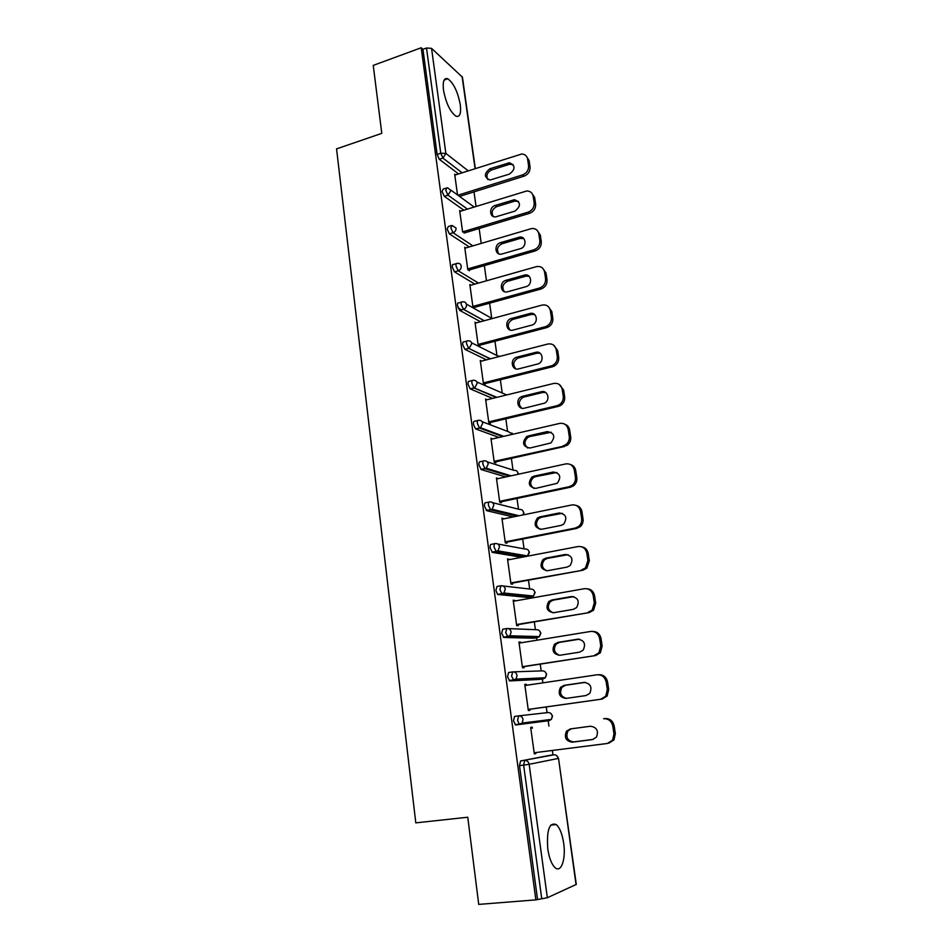 <?xml version="1.0" encoding="UTF-8"?>
<svg xmlns="http://www.w3.org/2000/svg" width="952" height="952" viewBox="0 0 952 952"><rect width="100%" height="100%" fill="white"/><g stroke="black" fill="none" stroke-linecap="round" stroke-linejoin="round"><path stroke-width="1.43" d="M563.667 843.186C562.239 834 559.776 827.788 556.277 824.563C549.316 822.052 546.496 830.192 547.793 848.994C549.209 858.204 551.66 864.452 555.135 867.712C561.252 873.27 566.083 858.763 563.667 843.186M460.292 104.779C457.805 91.797 453.628 83.121 447.797 78.766C444.001 77.564 442.561 81.336 443.489 90.095C446.012 103.161 450.153 111.86 455.948 116.18C459.816 117.405 461.268 113.609 460.292 104.779M486.96 509.772L487.436 510.558M552.981 754.936L552.35 750.45M548.935 726.078L548.054 719.819M547.055 712.679L546.246 706.955M542.866 682.858L542.331 678.99M542.319 678.895L542.176 677.883M541.188 670.91L540.236 664.127M536.892 640.208L536.547 637.757M536.511 637.578L536.369 636.531M535.417 629.688L534.31 621.87M530.99 598.142L530.835 597.059M530.799 596.785L530.645 595.738M529.705 589.002L528.467 580.173M525.147 556.527L525.004 555.516M524.076 548.84L522.696 539.034M518.507 509.201L516.995 498.432M513.021 470.05L511.379 458.364M507.594 431.411L505.833 418.82M502.251 393.247L500.359 379.777M496.956 355.56L494.957 341.232M491.744 318.337L489.614 303.176M486.472 280.792L484.342 265.608M481.224 243.379L479.142 228.504M476.048 206.429L474.001 191.864M576.043 884.658L558.515 758.363L576.293 884.42L547.352 897.736L535.857 899.866L478.725 904.4L467.765 817.232L415.798 822.861L336.556 148.881L381.788 133.351L373.243 65.391L421.212 47.755L422.938 49.325L437.111 154.426L440.752 153.224L426.496 48.017L422.938 49.325M426.496 48.017L431.553 48.362L462.434 77.183L475.322 168.54M535.857 899.866L421.212 47.755M457.531 194.934L454.675 174.204L455.58 174.882M537.499 899.128L519.506 765.622L520.565 760.969L550.077 755.293M458.531 173.93L439.3 159.281L437.111 154.426M518.828 715.844L548.019 712.56C550.28 712.501 551.696 713.679 552.267 716.094L551.375 719.403L549.161 720.64L515.71 724.96L513.473 720.89L514.556 716.439L518.638 715.868C521.006 715.797 522.481 717.046 523.064 719.593L522.112 723.08L519.804 724.401L515.71 724.96M539.51 679.419L509.76 680.918L507.523 676.789L508.618 672.517L512.521 671.922M533.846 638.197L503.894 637.483L501.668 633.294L502.775 629.201L506.523 628.57M528.253 597.511L497.646 594.465L495.885 590.383L497.003 586.48L500.609 585.813M521.636 557.301L492.398 552.386L490.173 548.066C489.947 545.627 490.328 544.389 491.303 544.33L494.778 543.64M513.188 516.924L486.769 510.7L484.544 506.309C484.33 503.917 484.711 502.727 485.687 502.739L489.03 502.037M505.75 476.964L481.212 469.562L478.999 465.123C478.773 462.767 479.165 461.637 480.153 461.72L483.366 460.994M498.931 437.456L475.524 428.876L473.513 424.473C473.299 422.164 473.691 421.082 474.679 421.236L477.773 420.498M492.517 398.412L470.169 388.844L468.11 384.37C467.896 382.085 468.289 381.062 469.288 381.276L472.263 380.526M486.412 359.844L464.897 349.348L462.767 344.791C462.565 342.541 462.958 341.566 463.957 341.851L466.837 341.09M480.522 321.74L459.685 310.376L457.507 305.723C457.305 303.521 457.71 302.593 458.709 302.938L461.482 302.165M474.81 284.101L454.509 271.879L452.307 267.167C452.117 265.049 452.498 264.156 453.461 264.489L456.234 263.68M469.265 246.925L449.368 233.859L447.178 229.099L448.273 226.54L451.058 225.684M463.838 210.202L444.298 196.326L442.109 191.53L443.156 189.055L445.941 188.175M460.625 211.189L459.661 210.511L462.636 232.121M465.754 247.96L464.719 247.282L467.801 269.761M469.419 270.761L469.312 269.94M470.966 285.183L469.836 284.505L472.977 307.413M474.596 308.317L474.453 307.353M476.262 322.883L475.012 322.216L478.202 345.409M479.808 346.219L479.677 345.243M481.641 361.07L480.26 360.403L483.485 383.894L485.092 384.608L484.949 383.62M487.115 399.733L485.568 399.078L488.84 422.878L490.435 423.497L490.304 422.486M492.565 438.932L490.946 438.265L494.267 462.375L495.861 462.886L495.718 461.863M498.027 478.654L496.408 477.952L499.764 502.37L501.347 502.787L501.204 501.752M503.572 518.899L501.93 518.162L505.322 542.914L506.916 543.211L506.773 542.164M509.177 559.669L507.523 558.907L510.974 583.981L512.557 584.171L512.402 583.112M514.865 600.986L513.199 600.188L516.686 625.607L518.269 625.678L518.114 624.607M520.625 642.862L520.518 642.064L518.947 642.029L522.481 667.78L524.052 667.745L523.897 666.662M526.468 685.297L526.337 684.345L524.766 684.428L528.348 710.537L529.919 710.37L529.764 709.276M532.382 728.304L532.239 727.197L530.669 727.411L534.31 753.877L535.869 753.591L535.726 752.556M492.553 438.836L491.077 439.169M498.003 478.416L496.516 478.749M503.513 518.531L502.025 518.828M509.106 559.157L507.594 559.455M514.782 600.331L513.247 600.605M520.518 642.064L518.983 642.314M526.337 684.345L524.79 684.571M535.869 753.591L534.298 753.782M486.186 509.927L486.531 510.605M527.61 159.174L528.562 165.565L530.038 166.85L529.074 160.471L527.61 159.174C526.932 155.95 524.992 154.224 521.791 153.986L454.806 175.132M530.038 166.85C530.252 171.289 528.277 174.394 524.088 176.156L522.6 174.894L457.924 195.22M522.6 174.894C526.801 173.121 528.788 170.015 528.562 165.565M489.899 168.754C483.854 173.585 483.913 177.346 490.054 180.023L509.451 174.085C515.52 169.337 515.52 165.553 509.463 162.756L489.899 168.754L491.446 170.003C487.079 172.336 485.889 175.537 487.888 179.595M526.325 156.164L529.074 160.471M524.088 176.156L459.542 196.398M513.164 164.553L509.344 164.303L491.446 170.003M533.191 196.302L534.155 202.788L535.619 203.978L534.655 197.516L533.191 196.302C532.406 192.78 530.252 191.019 526.706 190.995L459.792 211.451M535.619 203.978C535.845 208.464 533.858 211.57 529.633 213.296L528.158 212.129L462.601 231.907M528.158 212.129C532.382 210.404 534.381 207.286 534.155 202.788M495.171 205.477C488.781 207.131 489.352 217.853 495.778 216.842L514.889 211.142C521.125 206.096 520.982 202.276 514.437 199.694L495.171 205.477L496.718 206.643C492.196 209.059 491.053 212.332 493.291 216.473M531.704 193.018L534.655 197.516M529.633 213.296L464.029 233.061M518.483 201.36L514.746 201.122L496.718 206.643M538.844 233.918L539.82 240.475L541.283 241.582L540.296 235.037L538.844 233.918C537.939 230.075 535.548 228.278 531.656 228.528L464.85 248.234M541.283 241.582C541.51 246.116 539.498 249.234 535.25 250.923L533.774 249.852L467.694 268.94M533.774 249.852C538.035 248.151 540.058 245.033 539.82 240.475M500.502 242.665C493.802 244.343 494.861 255.648 501.597 254.101L520.399 248.662C527.122 247.008 526.17 235.763 519.447 237.143L500.502 242.665L502.049 243.748C497.384 246.247 496.289 249.602 498.777 253.827M537.13 230.336L540.296 235.037M535.25 250.923L468.479 270.178M523.838 238.619L520.232 238.405L502.049 243.748M544.568 272.022L545.567 278.662L547.019 279.662L546.02 273.034L544.568 272.022C543.533 267.833 540.891 266.024 536.654 266.584L469.967 285.469M547.019 279.662C547.257 284.255 545.222 287.385 540.938 289.027L539.463 288.051L472.846 306.449M539.463 288.051C543.77 286.397 545.793 283.268 545.567 278.662M505.917 280.34C498.86 282.03 500.478 293.942 507.499 291.8L525.968 286.671C533.06 284.993 531.525 273.117 524.504 275.104L505.917 280.34L507.452 281.328C502.62 283.922 501.597 287.373 504.37 291.669M542.592 268.119L546.02 273.034M540.938 289.027L473.394 307.651M529.241 276.366L526.004 276.116L507.452 281.328M461.601 309.864L458.055 307.912M550.363 310.614L551.375 317.337L552.826 318.254L551.815 311.53L550.363 310.614C549.245 306.199 546.46 304.366 542.009 305.104L475.143 323.192M552.826 318.254C553.1 322.561 551.279 325.62 547.352 327.428L545.234 326.75L478.059 344.434M545.234 326.75L545.889 326.548C549.828 324.727 551.66 321.669 551.375 317.337M511.391 318.492L511.129 318.575C504.191 320.503 506.131 332.212 513.057 330.082L532.061 325.037C538.987 322.918 536.821 311.352 529.919 313.517L511.391 318.492L512.664 319.467C507.868 322.288 507 325.798 510.058 330.011M548.09 306.389L551.815 311.53M546.698 327.631L478.487 345.552M534.691 314.577L531.406 314.422L512.926 319.384M556.242 349.717L557.265 356.536L558.705 357.333L557.682 350.538L556.242 349.717C555.099 345.243 552.291 343.351 547.805 344.029L480.391 361.391M558.705 357.333C559.026 361.367 557.396 364.354 553.838 366.282L552.529 366.746L551.077 365.961L483.342 382.906M551.077 365.961L552.386 365.508C555.956 363.569 557.586 360.582 557.265 356.536M516.936 357.143L516.21 357.393C509.606 359.725 511.938 370.875 518.626 368.888L538.273 363.854C544.83 361.32 542.271 350.336 535.619 352.371L516.936 357.143L518.471 357.94L517.733 358.178C513.164 361.296 512.533 364.854 515.841 368.852M553.612 345.148L557.682 350.538M552.529 366.746L483.616 383.953M540.177 353.287L537.106 353.18L518.471 357.94M562.192 389.332L563.239 396.246L564.667 396.948L563.632 390.058L562.192 389.332C561.049 384.798 558.205 382.847 553.683 383.466L485.71 400.078M564.667 396.948C565 400.709 563.572 403.6 560.371 405.623L558.443 406.361L556.991 405.695L488.697 421.879M556.991 405.695L558.931 404.945C562.132 402.922 563.572 400.018 563.239 396.246M522.565 396.294L521.375 396.734C515.139 399.447 517.805 410.05 524.266 408.194L544.544 403.16C550.708 400.245 547.817 389.844 541.39 391.736L522.565 396.294L524.088 396.996L522.898 397.424C518.543 400.84 518.162 404.433 521.744 408.194M559.169 384.406L563.632 390.058M558.443 406.361L488.828 422.843M545.686 392.498L542.878 392.438L524.088 396.996M568.225 429.483L569.284 436.48L570.712 437.075L569.653 430.09L568.225 429.483C567.071 424.878 564.203 422.855 559.645 423.426L491.089 439.277M570.712 437.075C571.057 440.597 569.808 443.394 566.952 445.453L494.124 461.351M563.001 445.952L565.512 444.882C568.38 442.811 569.629 440.014 569.284 436.48M528.253 435.968L526.635 436.611C521.696 442.799 522.815 446.595 529.99 448.023L550.875 442.966C555.647 436.682 554.433 432.898 547.245 431.613L528.253 435.968L529.776 436.552L528.158 437.194C524.028 440.907 523.897 444.524 527.765 448.059M564.738 424.175C567.452 425.127 569.094 427.103 569.653 430.09M564.441 446.512L494.243 462.196M551.244 432.232L529.776 436.552M574.342 470.157L575.413 477.261L576.829 477.749L575.758 470.669L574.342 470.157C573.163 465.492 570.272 463.41 565.678 463.921L496.539 478.975M576.829 477.749C577.186 481.034 576.091 483.723 573.556 485.806L570.51 487.198L569.07 486.746L499.622 501.347M569.07 486.746L572.128 485.341C574.675 483.259 575.77 480.558 575.413 477.261M534.024 476.155L532.001 477.023C527.479 483.259 528.741 487.043 535.774 488.376L557.241 483.295C561.573 476.976 560.216 473.215 553.183 472.025L534.024 476.155L535.536 476.643L533.513 477.511C529.621 481.51 529.752 485.163 533.905 488.447M570.319 464.481C573.318 465.361 575.127 467.42 575.758 470.669M570.51 487.198L499.717 502.061M556.825 472.489L535.536 476.643M580.542 511.391L581.624 518.59L583.029 518.959L581.958 511.783L580.542 511.391C579.351 506.654 576.436 504.512 571.795 504.965L502.073 519.197M583.029 518.959C583.386 522.041 582.445 524.623 580.196 526.706L576.662 528.431L575.234 528.086L505.179 541.866M575.234 528.086L578.78 526.349C581.029 524.266 581.981 521.684 581.624 518.59M539.867 516.888L537.475 517.995C533.358 524.255 534.75 528.015 541.652 529.264L561.014 525.421L563.655 524.159C567.57 517.817 566.083 514.092 559.193 512.973L539.867 516.888L541.379 517.257L538.987 518.364C535.322 522.66 535.702 526.325 540.153 529.348M575.912 505.333C579.232 506.107 581.244 508.261 581.958 511.783M576.662 528.431L505.262 542.462M562.43 513.295L541.379 517.257M586.825 553.183L587.919 560.478L589.324 560.74L588.229 553.469L586.825 553.183C585.611 548.376 582.672 546.162 577.995 546.555L507.666 559.954M589.324 560.74L586.872 568.154L582.898 570.224L510.819 582.922M581.482 569.998L585.456 567.916L587.919 560.478M545.793 558.158L543.057 559.502C539.32 565.785 540.831 569.522 547.602 570.7L567.13 567.095L570.117 565.571C573.639 559.229 572.033 555.528 565.286 554.481L545.793 558.158L547.293 558.419L544.568 559.752C541.117 564.357 541.783 568.047 546.543 570.795M581.529 546.769C585.183 547.388 587.42 549.625 588.229 553.469M582.898 570.224L510.891 583.386M568.082 554.659L547.293 558.419M593.191 595.547L594.298 602.937L595.69 603.08L594.583 595.714L593.191 595.547C591.965 590.657 589.002 588.384 584.266 588.717L513.342 601.259M595.69 603.08L593.572 610.184L589.228 612.588L516.543 624.536M587.812 612.481L592.18 610.065L594.298 602.937M551.803 599.986L548.757 601.569C545.353 607.852 546.983 611.565 553.624 612.707L573.33 609.339L576.615 607.566C579.792 601.224 578.078 597.558 571.462 596.547L551.803 599.986L553.29 600.129L550.256 601.7C547.031 606.626 547.959 610.315 553.041 612.767M587.17 588.788C591.18 589.205 593.655 591.513 594.583 595.714M589.228 612.588L516.579 624.869M573.758 596.618L553.29 600.129M599.641 638.494L600.771 645.991L602.152 646.003L601.033 638.53L599.641 638.494C598.403 633.532 595.405 631.188 590.645 631.45L519.09 643.112M602.152 646.003L600.331 652.81L595.631 655.535L522.327 666.697M594.226 655.547L598.939 652.822L600.771 645.991M557.884 642.386L554.564 644.195C551.482 650.466 553.207 654.167 559.74 655.273L579.625 652.156L583.183 650.133C586.039 643.814 584.219 640.172 577.721 639.185L557.884 642.386L559.371 642.41L556.051 644.218C553.064 649.454 554.266 653.143 559.657 655.285M592.822 631.426C597.225 631.581 599.962 633.949 601.033 638.53M595.631 655.535L522.362 666.9M579.482 639.185L559.371 642.41M606.186 682.037L607.328 689.629L608.709 689.522L607.566 681.953L606.186 682.037C604.937 677.003 601.914 674.575 597.094 674.778L524.921 685.523M608.709 689.522L607.138 696.055L602.128 699.066L528.205 709.43M600.736 699.208L605.746 696.174L607.328 689.629M564.06 685.357L560.478 687.392C557.693 693.663 559.502 697.34 565.928 698.423L585.992 695.555L589.788 693.318C592.37 687.011 590.454 683.381 584.064 682.417L564.06 685.357L565.536 685.273L561.966 687.284C559.205 692.925 560.704 696.614 566.476 698.351M598.534 674.706C603.318 674.54 606.329 676.943 607.566 681.953M602.128 699.066L528.205 709.49M585.242 682.37L565.536 685.273M612.814 726.186L613.981 733.885L615.349 733.647L614.183 725.971L612.814 726.186C611.553 721.069 608.495 718.582 603.639 718.712L605.032 718.522C609.875 718.391 612.933 720.866 614.183 725.971M613.981 733.885L612.624 740.168L607.328 743.476L534.155 752.758M570.308 728.934L566.511 731.172C563.977 737.419 565.881 741.096 572.212 742.179L592.453 739.573L596.476 737.11C598.784 730.827 596.785 727.209 590.49 726.245L570.308 728.934M615.349 733.647L613.992 739.906L608.721 743.214M571.283 728.804L567.987 730.946C565.464 737.181 567.368 740.834 573.687 741.917L593.31 739.395M431.553 48.362L445.869 153.415L468.217 170.825M475.072 168.623L462.089 76.529M462.089 172.788L442.942 158.08L440.752 153.224L445.869 153.415L442.942 158.08L439.3 159.281M520.565 760.969L553.957 754.805C556.23 754.769 557.67 755.983 558.241 758.435L529.157 764.301L547.352 897.736M541.747 898.795L523.636 765.111L519.506 765.622M529.157 764.301L523.636 765.111L524.695 760.458C527.075 760.422 528.562 761.707 529.157 764.301M467.42 209.095L447.975 195.172L450.927 190.495L447.785 187.853L446.821 187.889L445.786 190.364L447.975 195.172L444.298 196.326M472.87 245.854L453.069 232.74L449.368 233.859M478.44 283.065L458.233 270.796L454.509 271.879M466.373 304.093L492.172 318.587M484.175 320.741L463.469 309.34L459.709 310.388M471.573 342.779L497.967 356.06L500.193 356.286M490.09 358.892L468.765 348.396L464.981 349.396M476.797 381.954L506.571 394.89M496.23 397.508L474.144 387.976L470.324 388.928M482.033 421.653L508.594 431.78L512.521 434.314M502.668 436.599L479.582 428.067L475.726 428.971M487.269 461.875L514.009 470.371C516.163 470.133 517.507 471.121 518.043 473.346L518.067 474.286M509.51 476.155L485.092 468.705L481.212 469.562M492.505 502.644L519.506 509.451C521.672 509.237 523.029 510.248 523.564 512.509L523.195 514.889M516.972 516.163L490.685 509.879L486.769 510.7M497.741 544.008L525.064 549.03C527.241 548.84 528.61 549.887 529.157 552.172L527.36 556.206M525.433 556.575L496.349 551.625L492.398 552.386M502.977 585.98L530.692 589.121C532.894 588.955 534.274 590.038 534.822 592.358L533.513 596.035L531.775 596.88L502.097 593.929L498.11 594.643M527.955 597.558L532.12 596.809M508.225 628.582L536.392 629.724C538.618 629.605 540.01 630.712 540.558 633.068L539.403 636.614L537.499 637.602L507.916 636.817L503.894 637.483M533.644 638.233L537.737 637.554M513.497 671.862L542.164 670.874C544.413 670.779 545.817 671.922 546.377 674.302L545.353 677.729L543.283 678.847L509.76 680.918M539.403 679.431L543.413 678.824M549.97 719.569L549.161 720.64L519.173 724.186L522.112 723.08L551.375 719.403L552.553 716.071L550.78 713.381M554.04 754.793L550.006 755.305M456.044 228.052L451.962 225.41L450.879 227.98L453.069 232.74C455.139 231.883 456.139 230.325 456.044 228.052M461.232 266.096C460.768 264.037 459.518 263.133 457.484 263.383L457.186 263.406C456.222 263.061 455.841 263.954 456.044 266.072L458.233 270.796C460.328 269.963 461.327 268.393 461.232 266.096M484.259 320.717L463.553 309.317C465.611 308.472 466.587 306.913 466.492 304.64C465.968 302.438 464.624 301.522 462.458 301.891C461.458 301.546 461.065 302.474 461.268 304.676L463.553 309.317L459.685 310.376M464.897 349.348L469.134 348.277L471.811 343.684C471.288 341.447 469.931 340.507 467.741 340.852C466.754 340.566 466.361 341.542 466.563 343.779L468.682 348.361L490.47 358.797M470.169 388.844L474.786 387.75L477.202 383.24C476.666 380.978 475.298 380.003 473.096 380.324C472.109 380.098 471.728 381.133 471.93 383.406L473.989 387.892L496.956 397.329M475.524 428.876L480.486 427.722L482.676 423.331C482.128 421.034 480.748 420.022 478.523 420.32C477.547 420.165 477.154 421.236 477.368 423.557L479.582 428.067L480.486 427.722L503.763 436.337M480.938 469.431L486.258 468.217L488.209 463.957C487.662 461.625 486.27 460.589 484.032 460.851C483.045 460.756 482.664 461.898 482.89 464.255L485.092 468.705L486.258 468.217L511.045 475.822M486.436 510.546L492.077 509.26L493.826 505.131C493.267 502.763 491.863 501.692 489.602 501.918C488.626 501.906 488.245 503.096 488.471 505.488L490.685 509.879L492.077 509.26L519.018 515.746M492.005 552.22L497.967 550.863L499.514 546.853C498.955 544.449 497.539 543.354 495.254 543.556C494.278 543.604 493.909 544.853 494.136 547.293L496.349 551.625L497.967 550.863L527.682 555.98L529.455 552.338M497.646 594.465L503.905 593.025L505.286 589.157C504.715 586.718 503.287 585.587 500.978 585.754L499.871 589.657L502.097 593.929L503.905 593.025L533.513 596.035L535.119 592.477M503.382 637.293L509.915 635.781L511.129 632.045C510.558 629.558 509.106 628.391 506.785 628.522L505.69 632.616L507.916 636.817L509.915 635.781L539.403 636.614L540.855 633.139L539.391 630.7M509.189 680.716L515.984 679.121L517.055 675.515C516.472 673.004 515.02 671.791 512.676 671.898L511.593 676.17L513.818 680.299L515.984 679.121L545.353 677.729L546.662 674.325L545.056 671.779M515.08 724.746L519.173 724.186L517.579 720.331L518.638 715.868M507.821 163.018L509.344 164.303M513.247 199.932L514.746 201.122M518.733 237.31L520.232 238.405M524.29 275.164L525.79 276.175M529.919 313.517L531.406 314.422M535.619 352.371L537.106 353.18M541.39 391.736L542.878 392.438M547.245 431.613L548.721 432.22M553.183 472.025L554.647 472.525M559.193 512.973L560.657 513.366M565.286 554.481L566.737 554.754M571.462 596.547L572.902 596.702M577.721 639.185L579.161 639.232M584.064 682.417L585.028 682.358M603.639 718.712L605.032 718.522M572.212 742.179L573.687 741.917M550.732 825.134L556.277 824.563M444.12 80.063L447.797 78.766M474.144 207.024L450.843 190.079M512.723 434.267L511.89 432.97M518.34 473.549L517.269 471.537M518.376 474.227L518.352 473.596M523.862 512.676L522.719 510.581M523.517 514.818L523.862 512.712M529.455 552.303L528.217 550.113M535.107 592.453L533.774 590.157M558.515 758.363L556.563 755.531M509.463 162.756L510.974 164.03M514.437 199.694L515.936 200.884M519.447 237.143L520.946 238.25M524.504 275.104L526.004 276.116M511.129 318.575L512.664 319.467M545.889 326.548L547.352 327.428M516.21 357.393L517.733 358.178M552.386 365.508L553.838 366.282M521.375 396.734L522.898 397.424M558.931 404.945L560.371 405.623M526.635 436.611L528.158 437.194M565.512 444.882L566.952 445.453M532.001 477.023L533.513 477.511M572.128 485.341L573.556 485.806M537.475 517.995L538.987 518.364M578.78 526.349L580.196 526.706M543.057 559.502L544.568 559.752M585.456 567.916L586.872 568.154M548.757 601.569L550.256 601.7M592.18 610.065L593.572 610.184M554.564 644.195L556.051 644.218M598.939 652.822L600.331 652.81M560.478 687.392L561.966 687.284M605.746 696.174L607.138 696.055M566.511 731.172L567.987 730.946M612.624 740.168L613.992 739.906"/></g></svg>
